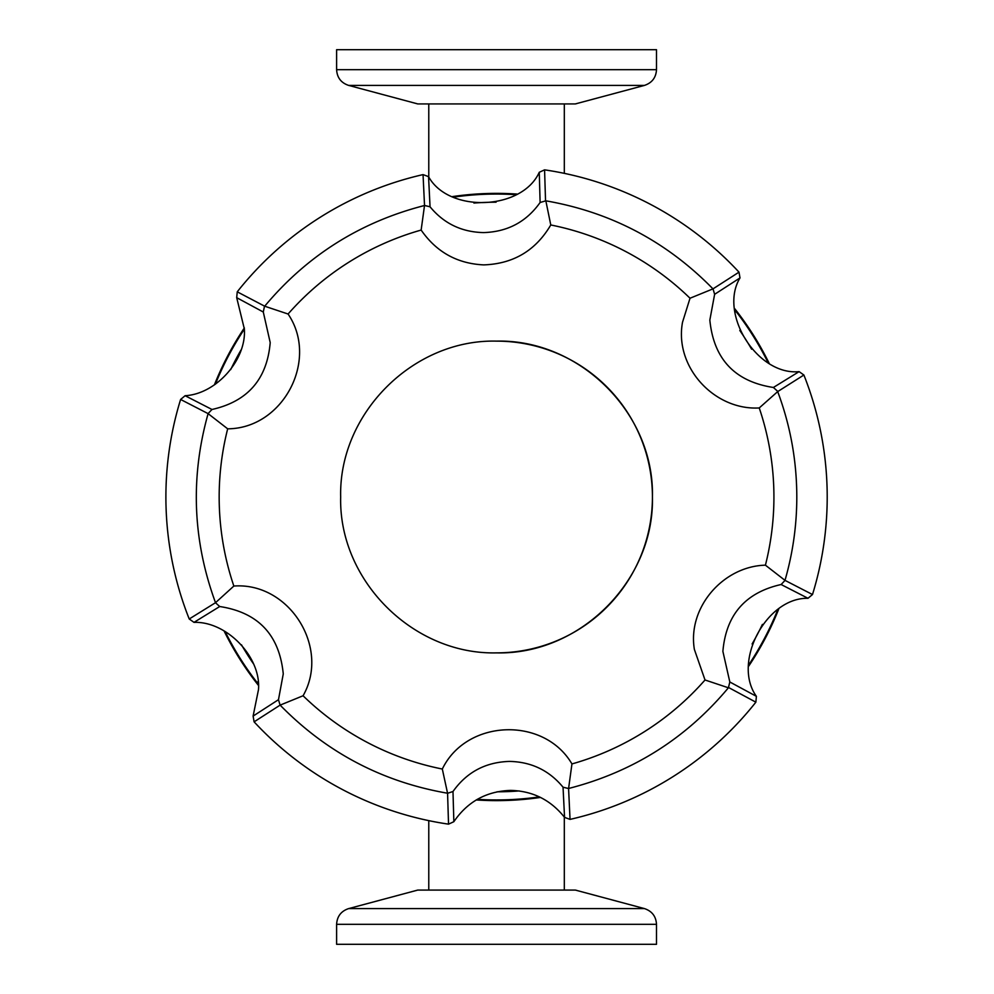 <?xml version="1.0" encoding="UTF-8"?>
<svg xmlns="http://www.w3.org/2000/svg" width="994" height="994" viewBox="0 0 994 994"><rect width="100%" height="100%" fill="white"/><g stroke="black" fill="none" stroke-linecap="round" stroke-linejoin="round"><path stroke-width="1.49" d="M778.712 609.111A303.617 303.617 0 0 1 748.743 666.067M540.537 797.424A303.617 303.617 0 0 1 476.225 799.946M258.378 685.301A303.617 303.617 0 0 1 224.035 630.867M214.393 384.889A303.617 303.617 0 0 1 244.362 327.933M452.568 196.576A303.617 303.617 0 0 1 516.88 194.054M734.728 308.699A303.617 303.617 0 0 1 769.07 363.133M656.5 944.3L336.606 944.3L336.606 924.308L656.5 924.308L656.5 944.3M348.658 908.591L644.435 908.591L575.364 890.077L417.741 890.077L348.658 908.591C341.104 911.113 337.09 916.356 336.606 924.308M496.553 49.7L656.5 49.7L656.5 69.692L336.606 69.692L336.606 49.7L496.553 49.7M644.435 85.409L348.658 85.409L417.741 103.923L575.364 103.923L644.435 85.409C651.989 82.887 656.015 77.644 656.5 69.692M428.774 103.923L428.774 176.932M564.319 103.923L564.319 173.366M564.555 817.366C550.701 799.946 532.747 790.951 510.68 790.404C486.538 791.162 467.59 801.599 453.848 821.703L452.991 791.51C466.733 772.139 485.594 762.1 509.549 761.416C531.405 761.876 549.235 770.474 563.039 787.198L564.555 817.366L570.047 819.391A330.654 330.654 0 0 0 755.862 702.174L756.397 696.334L729.82 681.983L728.403 687.786L705.019 679.983L694.384 649.455C687.314 607.458 723.297 566.207 765.417 565.176L785.049 580.397L812.496 594.536A330.654 330.654 0 0 0 803.885 375.011L777.693 391.599C790.379 425.531 796.753 460.669 796.803 497L796.803 497C796.79 525.18 792.889 552.863 785.098 580.024M185.108 395.711C216.195 394.059 246.574 359.853 244.362 329.002L236.696 297.666L263.286 312.017L270.206 342.595C267.088 379.174 247.68 401.477 211.983 409.478L185.108 395.711L180.61 399.464A330.654 330.654 0 0 0 189.22 618.989L194.004 622.368L219.711 606.526C258.216 612.428 279.401 634.893 283.265 673.907L278.482 699.689L253.11 716.078L258.502 689.525C261.186 657.022 226.756 621.188 194.004 622.368M729.82 681.983L722.886 651.393C726.018 614.814 745.425 592.523 781.122 584.522L807.998 598.289L812.496 594.536M777.693 391.599L759.242 407.95A277.388 277.388 0 0 1 765.417 565.176M773.382 387.474C734.877 381.559 713.704 359.095 709.84 320.068L714.624 294.311L739.996 277.922C718.289 313.682 757.49 375.819 799.101 371.632L773.382 387.474L777.631 391.276M759.242 407.95C714.363 410.534 674.131 366.997 682.53 322.205L690.022 298.237L713.021 288.856L739.002 272.157A330.654 330.654 0 0 0 544.575 169.85L539.257 172.297L540.115 202.49L545.843 200.825L550.775 224.967C535.704 250.563 513.351 263.87 483.718 264.889C457.252 263.646 436.391 252.041 421.145 230.061L424.525 205.46L423.046 174.609A330.654 330.654 0 0 0 237.243 291.826L236.696 297.666M540.115 202.49C526.36 221.873 507.499 231.9 483.531 232.584C461.688 232.111 443.858 223.526 430.054 206.802L428.551 176.634L423.046 174.609M496.553 652.872C413.429 654.922 338.619 580.707 340.669 497C338.619 413.877 412.845 339.066 496.553 341.128C579.676 339.078 654.487 413.293 652.424 497C654.474 580.123 580.26 654.934 496.553 652.872A155.872 155.872 0 0 0 652.424 497A155.872 155.872 0 0 0 496.553 341.128M189.22 618.989L215.474 602.724L233.851 586.05A277.388 277.388 0 0 1 227.676 428.824L208.057 413.603L180.61 399.464M233.851 586.05C289.155 581.937 330.542 647.641 303.071 695.763L280.084 705.144L254.104 721.843A330.654 330.654 0 0 0 448.53 824.15L453.848 821.703M448.53 824.15L447.573 793.287L442.318 769.033A277.388 277.388 0 0 1 303.071 695.763M442.318 769.033C466.422 719.084 543.966 716.065 571.948 763.939L568.58 788.54L570.047 819.391M705.019 679.983A277.388 277.388 0 0 1 571.948 763.939M253.11 716.078L254.104 721.843M428.551 176.634C448.667 213.312 522.074 210.43 539.257 172.297M739.996 277.922L739.002 272.157M803.885 375.011L799.101 371.632M807.998 598.289C766.175 597.369 731.969 662.389 756.397 696.334M447.25 793.175C382.305 781.856 326.678 752.595 280.383 705.38M728.403 687.786C686.121 738.38 632.967 771.916 568.916 788.404M755.862 702.174L728.652 687.55M545.843 200.825C610.801 212.132 666.427 241.405 712.723 288.62M544.575 169.85L545.532 200.726M237.243 291.826L264.702 306.214C306.972 255.632 360.139 222.097 424.177 205.596M215.4 602.389C192.724 540.388 190.264 477.58 208.007 413.989M452.991 791.51L447.573 793.287M280.084 705.144L278.482 699.689M568.58 788.54L563.039 787.198M785.049 580.397L781.122 584.522M713.021 288.856L714.624 294.311M550.775 224.967A277.388 277.388 0 0 1 690.022 298.237M424.525 205.46L430.054 206.802M264.702 306.214L288.074 314.017A277.388 277.388 0 0 1 421.145 230.061M263.286 312.017L264.454 306.45M208.057 413.603L211.983 409.478M288.074 314.017C319.211 359.741 283.265 428.501 227.676 428.824M219.711 606.526L215.474 602.724M564.319 890.077L564.319 817.068M428.774 890.077L428.774 820.634M739.797 330.443A294.808 294.808 0 0 1 751.626 349.192M768.014 362.537A302.946 302.946 0 0 0 735.995 311.42L735.063 312.352L735.995 311.42A302.946 302.946 0 0 0 734.814 309.904M473.927 203.062A294.808 294.808 0 0 1 496.081 202.192M515.836 194.675A302.946 302.946 0 0 0 453.649 197.11M477.269 799.325A302.946 302.946 0 0 0 539.456 796.89M748.731 664.862A302.946 302.946 0 0 0 777.718 609.794M253.296 663.557A294.808 294.808 0 0 1 241.467 644.808M230.683 369.619A294.808 294.808 0 0 1 241.008 350M519.179 790.938A294.808 294.808 0 0 1 497.025 791.808M762.423 624.381A294.808 294.808 0 0 1 752.098 644M244.362 329.138A302.946 302.946 0 0 0 215.387 384.206M225.091 631.463A302.946 302.946 0 0 0 257.111 682.58L258.042 681.648M258.291 684.096A302.946 302.946 0 0 1 257.111 682.58M644.435 908.591C651.989 911.113 656.015 916.356 656.5 924.308M348.658 85.409C341.104 82.887 337.09 77.644 336.606 69.692"/></g></svg>
